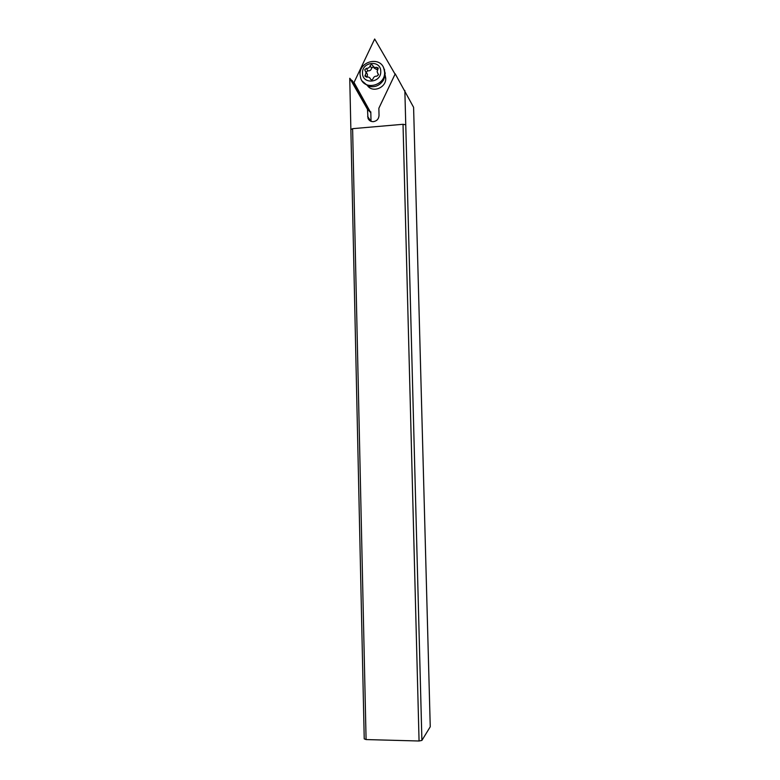 <?xml version="1.0" encoding="UTF-8"?>
<svg xmlns="http://www.w3.org/2000/svg" width="780" height="780" viewBox="0 0 780 780"><rect width="100%" height="100%" fill="white"/><g stroke="black" fill="none" stroke-linecap="round" stroke-linejoin="round"><path stroke-width="1.17" d="M350.873 129.587L364.231 738.865L366.083 739.567L419.065 741L421.902 740.415L430.248 726.775L413.595 107.308L395.226 73.846L378.865 108.244L379.031 115.44C378.768 118.93 376.915 120.997 373.464 121.641C370.851 121.729 369.018 120.608 367.985 118.277L367.468 109.268L349.752 78.263L350.873 129.587L352.609 128.671L403.026 124.293L405.756 124.82L404.849 90.441M366.083 739.567L352.609 128.671M367.468 109.268L370.734 112.642L353.681 82.807L349.752 78.263M370.715 112.632L354.023 82.465L370.734 112.642M395.07 74.168L374.673 39L354.023 82.465M421.902 740.415L405.756 124.82M403.026 124.293L419.065 741M369.359 110.555L352.228 80.564M371.017 121.309L370.793 111.813M385.154 75.133L385.729 78.215C386.402 87.428 373.171 93.132 367.76 86.005M383.516 67.587L385.232 73.408L383.662 79.813C379.821 85.722 374.673 87.838 368.199 86.17L362.115 80.993M384.589 72.228L383.994 68.796C380.357 55.926 359.083 61.162 360.048 74.607L360.76 78.4C364.65 90.909 385.544 85.566 384.589 72.228M380.747 71.37C380.884 59.651 361.784 61.552 362.505 73.135C362.32 84.815 381.459 83.011 380.747 71.37M364.894 76.05L366.113 72.784L364.748 69.771L366.385 68.328C368.267 68.445 369.535 67.587 370.168 65.754C370.968 64.418 371.826 64.321 372.723 65.452L372.772 65.598C373.523 67.236 374.81 67.811 376.642 67.334L378.271 68.065L377.12 71.721L378.495 74.734L376.857 76.177C374.956 76.06 373.688 76.928 373.055 78.76C372.255 80.096 371.407 80.194 370.5 79.063L370.441 78.887C369.681 77.269 368.404 76.694 366.59 77.171L364.894 76.05M377.569 69.986L374.185 68.094L373.288 66.505M373.796 67.412L372.791 67.031L371.602 68.231C371.065 70.229 369.808 71.078 367.828 70.795L366.161 72.14M366.853 73.369L367.458 74.383L367.136 77.025M370.822 121.231L367.633 116.454M365.255 75.085L366.522 77.191M370.783 79.502L370.481 79.014M378.085 73.837L378.476 74.519M376.642 67.334L377.881 69.537M370.168 65.754L371.602 68.231M366.385 68.328L367.828 70.795M369.31 120.257L367.985 118.277M384.803 76.947L385.564 78.312M383.994 68.796L384.637 69.976M370.851 79.57L370.441 78.887M378.495 74.773L377.803 73.554M367.458 74.383L365.947 71.838"/></g></svg>
